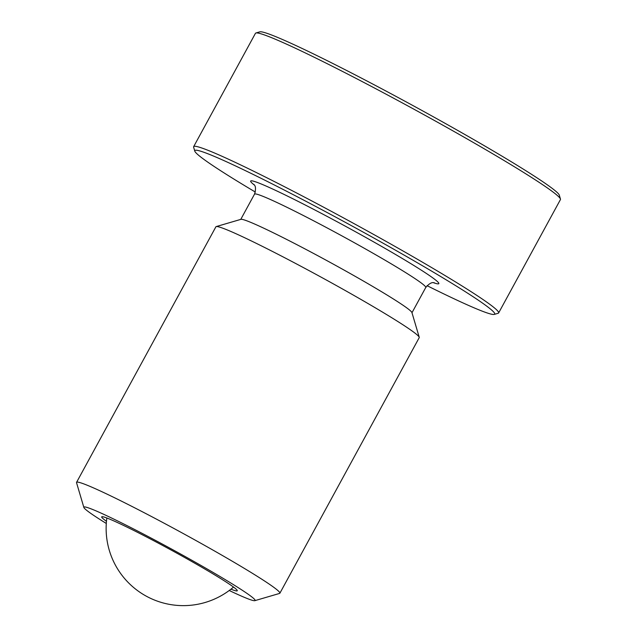 <?xml version="1.0" encoding="UTF-8"?>
<svg xmlns="http://www.w3.org/2000/svg" width="637" height="637" viewBox="0 0 637 637"><rect width="100%" height="100%" fill="white"/><g stroke="black" fill="none" stroke-linecap="round" stroke-linejoin="round"><path stroke-width="0.96" d="M498.628 312.95L560.433 199.588A173.678 9.213 -151.4 0 0 560.449 199.039A173.678 9.213 -151.4 0 0 438.065 122.527A173.678 9.213 -151.4 0 0 268.758 36.548A173.678 9.213 -151.4 0 0 255.907 32.997A173.678 9.213 -151.4 0 0 255.453 33.307L193.648 146.669A173.678 9.213 28.6 0 1 206.953 149.902A173.678 9.213 28.6 0 1 380.217 238.103A173.678 9.213 28.6 0 1 498.628 312.95A173.678 9.213 28.6 0 1 498.174 313.261L494.256 314.407A170.788 9.061 -151.4 0 0 382.144 242.665A170.788 9.061 -151.4 0 0 207.885 153.772A170.788 9.061 -151.4 0 0 194.787 151.128A170.788 9.061 -151.4 0 0 255.357 192.063M229.232 590.491A97.509 5.176 -151.4 0 0 247.626 598.676A97.509 5.176 -151.4 0 0 254.84 600.667L279.579 593.421A115.791 6.139 -151.4 0 0 279.882 593.214A115.791 6.139 -151.4 0 0 200.942 543.321A115.791 6.139 -151.4 0 0 85.43 484.518A115.791 6.139 -151.4 0 0 76.559 482.36A115.791 6.139 -151.4 0 0 76.551 482.727L83.861 507.45A97.509 5.176 -151.4 0 0 106.291 523.463M254.84 600.667A97.509 5.176 -151.4 0 0 190.829 559.708A97.509 5.176 -151.4 0 0 91.338 508.955A97.509 5.176 -151.4 0 0 83.861 507.45M279.882 593.214L419.226 337.642A115.791 6.139 -151.4 0 0 419.242 337.276A115.791 6.139 -151.4 0 0 337.65 286.268A115.791 6.139 -151.4 0 0 224.773 228.946A115.791 6.139 -151.4 0 0 216.206 226.581A115.791 6.139 -151.4 0 0 215.903 226.788L76.559 482.36M106.459 521.297A77.188 4.093 28.6 0 1 101.713 516.862A77.188 4.093 28.6 0 1 197.239 564.637A77.188 4.093 28.6 0 1 237.259 590.77A77.188 4.093 28.6 0 1 230.96 589.177M419.242 337.276L411.924 312.552A97.509 5.176 -151.4 0 0 343.216 269.602A97.509 5.176 -151.4 0 0 248.159 221.326A97.509 5.176 -151.4 0 0 240.945 219.335L216.206 226.581M427.045 285.671A170.788 9.061 -151.4 0 0 481.62 310.92A170.788 9.061 -151.4 0 0 494.256 314.407M194.787 151.128L193.632 147.219A173.678 9.213 28.6 0 1 193.648 146.669M255.907 32.997L259.824 31.85A170.788 9.061 28.6 0 1 272.461 35.338A170.788 9.061 28.6 0 1 438.941 119.891A170.788 9.061 28.6 0 1 559.294 195.129L560.449 199.039M434.33 282.748C434.553 283.473 432.109 280.105 425.755 287.486A97.509 5.176 -151.4 0 0 375.201 254.482A97.509 5.176 -151.4 0 0 261.998 195.949A97.509 5.176 -151.4 0 0 254.529 194.134L240.762 219.391M433.455 282.693A107.159 5.685 -151.4 0 0 383.283 247.371A107.159 5.685 -151.4 0 0 282.963 193.895A107.159 5.685 -151.4 0 0 254.386 185.064M106.841 518A77.188 77.188 0 0 0 233.524 587.075M425.755 287.486L411.98 312.743M254.529 194.134C257.284 184.794 253.136 184.563 253.86 184.356L253.868 184.364"/></g></svg>
